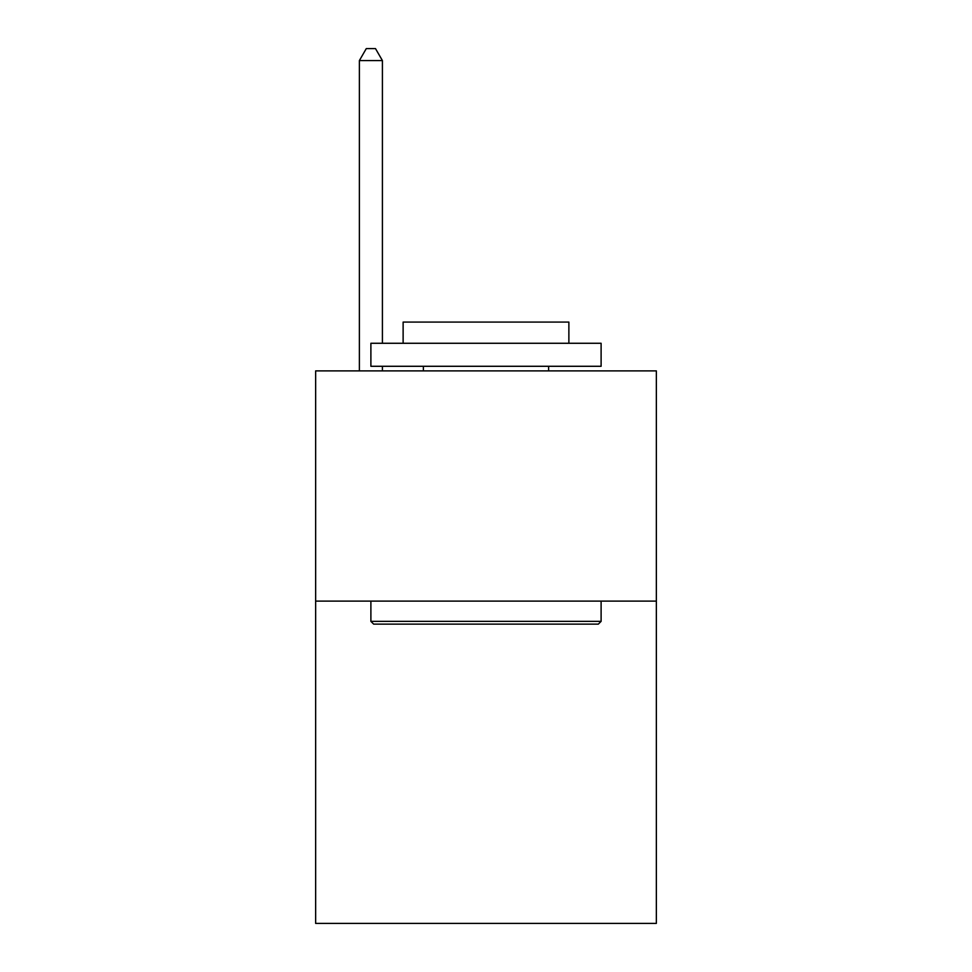 <?xml version="1.0" encoding="UTF-8"?>
<svg xmlns="http://www.w3.org/2000/svg" width="972" height="972" viewBox="0 0 972 972"><rect width="100%" height="100%" fill="white"/><g stroke="black" fill="none" stroke-linecap="round" stroke-linejoin="round"><path stroke-width="1.46" d="M656.355 601.109L656.355 923.4L315.645 923.4L315.645 370.891L656.355 370.891L656.355 601.109L315.645 601.109M373.661 624.121L370.891 621.363L601.109 621.363L598.339 624.121L373.661 624.121M601.109 343.274L601.109 366.286L370.891 366.286L370.891 343.274L601.109 343.274M403.125 343.274L403.125 322.084L568.875 322.084L568.875 343.274M601.109 601.109L601.109 621.363M370.891 601.109L370.891 621.363M548.621 366.286L548.621 370.891M423.379 366.286L423.379 370.891M382.409 343.274L382.409 60.568L359.385 60.568L359.385 370.891M382.409 366.286L382.409 370.891M359.385 60.568L366.286 48.6L375.496 48.6L382.409 60.568"/></g></svg>
